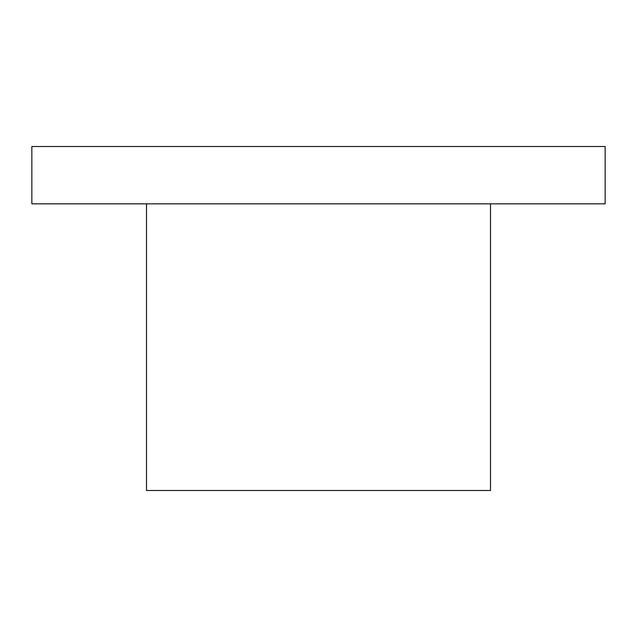 <?xml version="1.0" encoding="UTF-8"?>
<svg xmlns="http://www.w3.org/2000/svg" width="637" height="637" viewBox="0 0 637 637"><rect width="100%" height="100%" fill="white"/><g stroke="black" fill="none" stroke-linecap="round" stroke-linejoin="round"><path stroke-width="0.96" d="M490.49 203.84L490.49 490.49L146.51 490.49L146.51 203.84M605.15 203.84L31.85 203.84L31.85 146.51L605.15 146.51L605.15 203.84"/></g></svg>
